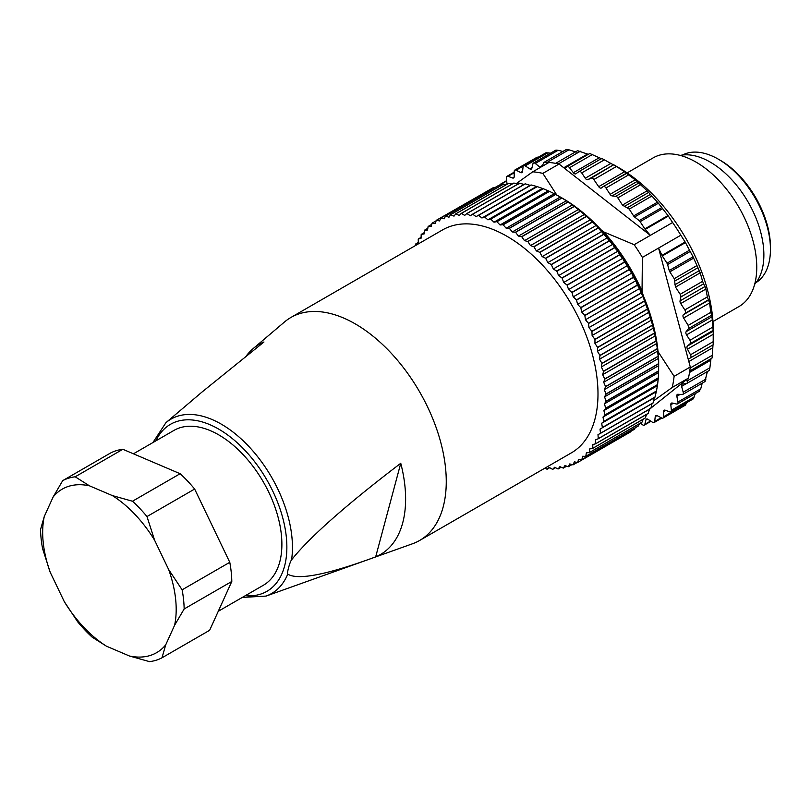 <?xml version="1.0" encoding="UTF-8"?>
<svg xmlns="http://www.w3.org/2000/svg" width="811" height="811" viewBox="0 0 811 811"><rect width="100%" height="100%" fill="white"/><g stroke="black" fill="none" stroke-linecap="round" stroke-linejoin="round"><path stroke-width="1.22" d="M133.44 453.805L173.97 430.408A89.403 51.62 60 0 1 239.022 450.46A89.403 51.62 60 0 1 281.356 534.561A89.403 51.62 60 0 1 263.372 585.258L218.26 611.301M246.473 355.705A121.326 70.05 -120 0 1 253.144 348.608A121.326 70.05 -120 0 1 263.97 341.989L201.787 392.22M242.327 597.413L266.049 596.085L412.505 543.765A128.746 74.328 -120 0 0 419.601 540.491A128.746 74.328 -120 0 0 443.161 452.558A128.746 74.328 -120 0 0 378.788 341.056A128.746 74.328 -120 0 0 290.855 317.496A128.746 74.328 -120 0 0 284.468 322.008L253.144 348.608M375.675 556.873C327.289 574.705 297.972 580.453 287.743 574.117C286.607 573.914 289.831 561.861 291.565 559.854C309.417 537.348 345.81 505.162 400.756 463.284L375.675 556.873A121.326 70.05 -120 0 0 400.756 463.284M290.855 317.496L442.583 229.898A128.746 74.328 60 0 1 506.956 236.275A128.746 74.328 60 0 1 530.516 253.458A128.746 74.328 60 0 1 594.889 364.96A128.746 74.328 60 0 1 571.329 452.893L419.601 540.491M542.174 256.611L539.873 252.434L592.476 222.072L596.288 225.367L542.174 256.611L545.519 258.222A140.191 80.938 60 0 1 545.681 258.385L598.275 228.023L603.789 234.136A140.191 80.938 60 0 1 603.931 234.298L609.274 240.715A140.191 80.938 60 0 1 609.406 240.887L612.721 244.344L614.556 247.568A140.191 80.938 60 0 1 614.687 247.74L617.82 251.217L619.634 254.664A140.191 80.938 60 0 1 619.756 254.847L622.696 258.324L624.46 261.994A140.191 80.938 60 0 1 624.582 262.186L627.329 265.643L629.042 269.516A140.191 80.938 60 0 1 629.154 269.708L631.698 273.135L633.34 277.2A140.191 80.938 60 0 1 633.442 277.392L635.794 280.768L637.355 285.016A140.191 80.938 60 0 1 637.446 285.208L639.585 288.523L641.055 292.933A140.191 80.938 60 0 1 641.146 293.136L643.072 296.36L644.441 300.922A140.191 80.938 60 0 1 644.522 301.124L647.482 308.95A140.191 80.938 60 0 1 647.553 309.153L650.179 316.989A140.191 80.938 60 0 1 650.25 317.192L652.52 325.008A140.191 80.938 60 0 1 652.581 325.211L654.497 332.966A140.191 80.938 60 0 1 654.548 333.169L656.099 340.843A140.191 80.938 60 0 1 656.14 341.036L657.326 348.598A140.191 80.938 60 0 1 657.346 348.791L658.157 356.201A140.191 80.938 60 0 1 658.167 356.394L658.603 363.632A140.191 80.938 60 0 1 658.603 363.815L658.654 370.85A140.191 80.938 60 0 1 658.654 371.032L658.319 377.835A140.191 80.938 60 0 1 658.299 378.007L657.589 384.556A140.191 80.938 60 0 1 657.569 384.728L656.474 390.993A140.191 80.938 60 0 1 656.444 391.145L654.974 397.106A140.191 80.938 60 0 1 654.933 397.258L654.132 397.877L653.108 402.885A140.191 80.938 60 0 1 653.048 403.026L600.454 433.388A140.191 80.938 60 0 0 600.505 433.246L600.018 429.12L654.933 397.258M627.329 265.643L573.215 296.877L571.988 292.548A140.191 80.938 -120 0 0 571.867 292.365L568.582 289.568L567.153 285.219A140.191 80.938 -120 0 0 567.031 285.036L563.706 282.461L562.094 278.112A140.191 80.938 -120 0 0 561.962 277.93L558.607 275.578L556.812 271.249A140.191 80.938 -120 0 0 556.67 271.077L553.305 268.968L551.338 264.67A140.191 80.938 -120 0 0 551.196 264.508L547.82 262.632L545.681 258.385M573.215 296.877L576.479 299.918A140.191 80.938 -120 0 1 576.55 300.07L629.154 269.708M656.474 390.993L603.881 421.365L602.978 417.087L604.965 415.09A140.191 80.938 -120 0 0 604.986 414.928L603.891 410.609L605.705 408.379A140.191 80.938 -120 0 0 605.716 408.207L604.418 403.858L606.05 401.404A140.191 80.938 -120 0 0 606.05 401.222L604.56 396.863L606.01 394.187A140.191 80.938 -120 0 0 605.999 393.994L604.317 389.655L605.574 386.756A140.191 80.938 -120 0 0 605.553 386.573L603.698 382.255L604.742 379.142A140.191 80.938 -120 0 0 604.722 378.96L602.685 374.682L603.536 371.408A140.191 80.938 -120 0 0 603.506 371.205L601.306 366.988L601.944 363.531A140.191 80.938 -120 0 0 601.904 363.328L599.552 359.182L599.978 355.573A140.191 80.938 -120 0 0 599.927 355.37L597.423 351.315L597.646 347.564A140.191 80.938 -120 0 0 597.585 347.361L594.95 343.408L594.96 339.525A140.191 80.938 -120 0 0 594.889 339.322L592.121 335.49L591.918 331.496A140.191 80.938 -120 0 0 591.837 331.283L588.958 327.603L588.543 323.498A140.191 80.938 -120 0 0 588.451 323.295L585.471 319.767L584.853 315.58A140.191 80.938 -120 0 0 584.751 315.378L581.669 312.012L580.848 307.764A140.191 80.938 -120 0 0 580.737 307.562L577.584 304.378L576.55 300.07M603.871 421.365A140.191 80.938 60 0 1 603.84 421.527L656.444 391.145M654.974 397.106L602.38 427.478L601.681 423.261L603.84 421.517M652.105 403.381L650.858 408.298L598.265 438.66L597.991 434.625L600.454 433.388M598.275 438.65A140.191 80.938 60 0 1 598.204 438.792L650.797 408.43A140.191 80.938 60 0 0 650.858 408.298M545.124 468.018L546.959 469.214A140.191 80.938 -120 0 0 547.101 469.224L549.199 467.389L552.575 469.356A140.191 80.938 -120 0 0 552.717 469.346L554.643 467.268L558.009 468.981A140.191 80.938 -120 0 0 558.15 468.971L559.894 466.649L563.25 468.109A140.191 80.938 -120 0 0 563.371 468.079L564.943 465.534L568.258 466.741A140.191 80.938 -120 0 0 568.379 466.7L569.758 463.933L573.032 464.865A140.191 80.938 -120 0 0 573.144 464.815L574.33 461.844L577.533 462.513A140.191 80.938 -120 0 0 577.614 462.463L578.638 459.29L581.771 459.675A140.191 80.938 -120 0 0 581.872 459.604L582.643 456.258L585.704 456.38A140.191 80.938 -120 0 0 585.795 456.289L586.363 452.781L589.333 452.629A140.191 80.938 -120 0 0 589.415 452.528L589.779 448.858L592.628 448.432A140.191 80.938 -120 0 0 592.709 448.321L592.851 444.509L595.588 443.82A140.191 80.938 -120 0 0 595.659 443.698L595.598 439.765L598.204 438.792M436.277 220.308L435.274 223.501L432.141 223.106A140.191 80.938 -120 0 0 432.03 223.187L431.259 226.533L428.198 226.411A140.191 80.938 -120 0 0 428.107 226.502L427.539 230.01L424.579 230.162A140.191 80.938 -120 0 0 424.488 230.263L424.133 233.933L421.274 234.359A140.191 80.938 -120 0 0 421.203 234.47L421.051 238.272L418.314 238.971A140.191 80.938 -120 0 0 418.243 239.093L418.314 243.026L415.698 243.989A140.191 80.938 60 0 0 415.637 244.141L415.729 245.398M472.57 214.185L525.173 183.823A140.191 80.938 60 0 1 525.315 183.844L530.181 185.395L531.073 184.949A140.191 80.938 60 0 1 531.225 184.979L537.095 186.571A140.191 80.938 60 0 1 537.247 186.621L543.198 188.689A140.191 80.938 60 0 1 543.36 188.75L549.371 191.295A140.191 80.938 60 0 1 549.534 191.366L555.586 194.366A140.191 80.938 60 0 1 555.738 194.447L561.81 197.894A140.191 80.938 60 0 1 561.972 197.996L568.024 201.878A140.191 80.938 60 0 1 568.187 201.98L574.218 206.288A140.191 80.938 60 0 1 574.37 206.41L580.341 211.113L527.748 241.485L524.494 240.644L521.767 236.771A140.191 80.938 -120 0 0 521.615 236.66L518.432 236.092L515.593 232.351A140.191 80.938 -120 0 0 515.431 232.24L512.319 231.956L509.369 228.357A140.191 80.938 -120 0 0 509.217 228.266L506.186 228.246L503.144 224.819A140.191 80.938 -120 0 0 502.982 224.728L500.063 224.982L496.93 221.727A140.191 80.938 -120 0 0 496.778 221.656L493.97 222.184L490.746 219.112A140.191 80.938 -120 0 0 490.604 219.061L487.918 219.852L484.654 216.993A140.191 80.938 -120 0 0 484.491 216.942L481.937 218.007L478.632 215.351A140.191 80.938 -120 0 0 478.48 215.32L476.067 216.638L472.722 214.205A140.191 80.938 -120 0 0 472.57 214.185L470.309 215.767L466.943 213.567A140.191 80.938 -120 0 0 466.801 213.557L464.703 215.391L461.327 213.435A140.191 80.938 -120 0 0 461.185 213.435L459.259 215.513L455.894 213.8A140.191 80.938 -120 0 0 455.762 213.82L454.008 216.142L450.663 214.682A140.191 80.938 -120 0 0 450.531 214.702L448.959 217.247L445.644 216.05A140.191 80.938 -120 0 0 445.523 216.091L444.144 218.848L440.88 217.916A140.191 80.938 -120 0 0 440.758 217.977L439.582 220.937L436.369 220.278A140.191 80.938 -120 0 0 436.288 220.328M527.758 241.485A140.191 80.938 60 0 1 527.9 241.607L580.494 211.235L586.383 216.334A140.191 80.938 60 0 1 586.535 216.466L592.324 221.92A140.191 80.938 60 0 1 592.476 222.072M586.383 216.334L533.79 246.696L530.485 245.591L527.9 241.617M533.79 246.706A140.191 80.938 60 0 1 533.942 246.838L586.535 216.466M592.324 221.92L539.72 252.292L536.385 250.923L533.942 246.838M596.288 225.367L598.133 227.861A140.191 80.938 60 0 1 598.275 228.023M649.712 408.521L648.263 413.326A140.191 80.938 60 0 1 648.192 413.448L595.588 443.82M646.58 414.37L645.303 417.949A140.191 80.938 60 0 1 645.232 418.06L592.628 448.432M643.235 419.216L642.018 422.156A140.191 80.938 60 0 1 641.927 422.257L589.333 452.629M639.473 423.677L638.399 425.917A140.191 80.938 60 0 1 638.298 426.008L585.704 456.38M635.277 427.752L634.466 429.232A140.191 80.938 60 0 1 634.364 429.313L581.771 459.675M630.623 431.472L630.248 432.081A140.191 80.938 60 0 1 630.137 432.141M506.186 228.246L560.31 197.002L562.591 198.32A135.893 78.464 60 0 1 591.564 220.217A135.893 78.464 60 0 1 658.674 364.757L658.674 366.957M590.509 219.68L536.385 250.923M436.369 220.278L489.408 189.886M440.758 217.977L493.362 187.605A140.191 80.938 60 0 1 493.473 187.554L494.933 187.564M445.523 216.091L498.126 185.729A140.191 80.938 60 0 1 498.248 185.689L500.549 185.831M450.531 214.702L503.124 184.34A140.191 80.938 60 0 1 503.256 184.31L506.267 184.665M455.762 213.82L508.355 183.458A140.191 80.938 60 0 1 508.497 183.438L512.096 184.046M461.185 213.435L513.789 183.073A140.191 80.938 60 0 1 513.931 183.063L518.817 184.148M466.801 213.557L519.405 183.195A140.191 80.938 60 0 1 519.547 183.205L524.423 184.533M415.698 243.989L418.304 242.489M418.314 238.971L421.081 237.37M421.274 234.359L424.254 232.635M424.579 230.162L427.813 228.296M428.198 226.411L431.766 224.353M432.141 223.106L436.115 220.815M440.88 217.916L493.473 187.554M445.644 216.05L498.248 185.689M450.663 214.682L503.256 184.31M455.894 213.8L508.497 183.438M461.327 213.435L513.931 183.063M466.943 213.567L519.547 183.205M472.722 214.205L525.315 183.844M530.181 185.395L476.067 216.638M531.073 184.949L478.48 215.32M478.632 215.351L531.225 184.979M536.051 186.763L481.937 218.007M537.095 186.571L484.491 216.942M484.654 216.993L537.247 186.621M542.032 188.608L487.918 219.852M543.198 188.689L490.604 219.061M490.746 219.112L543.36 188.75M548.074 190.94L493.97 222.184M549.371 191.295L496.778 221.656M496.93 221.727L549.534 191.366M554.177 193.738L500.063 224.982M555.586 194.366L502.982 224.728M503.144 224.819L555.738 194.447M561.81 197.894L509.217 228.266M509.369 228.357L561.972 197.996M566.433 200.712L512.319 231.956M568.024 201.878L515.431 232.24M515.593 232.351L568.187 201.98M572.546 204.848L518.432 236.092M574.218 206.288L521.615 236.66M521.767 236.771L574.37 206.41M578.608 209.4L524.494 240.644M584.599 214.357L530.485 245.591M549.746 467.704L547.101 469.224M555.535 467.724L552.717 469.346M561.182 467.217L558.15 468.971M566.686 466.173L563.371 468.079M572.039 464.581L568.379 466.7M577.239 462.452L573.144 464.815M577.533 462.513L630.248 432.081M634.466 429.232L581.872 459.604M638.399 425.917L585.795 456.289M642.018 422.156L589.415 452.528M645.303 417.949L592.709 448.321M648.263 413.326L595.659 443.698M653.108 402.885L600.505 433.246M654.132 397.877L600.018 429.12M655.795 392.017L601.681 423.261M657.092 385.843L602.978 417.087M604.965 415.09L657.569 384.728M657.589 384.556L604.986 414.928M658.005 379.366L603.891 410.609M605.705 408.379L658.299 378.007M658.319 377.835L605.716 408.207M658.532 372.614L604.418 403.858M606.05 401.404L658.654 371.032M658.654 370.85L606.05 401.222M658.674 365.619L604.56 396.863M606.01 394.187L658.603 363.815M658.603 363.632L605.999 393.994M658.431 358.411L604.317 389.655M605.574 386.756L658.167 356.394M658.157 356.201L605.553 386.573M657.812 351.001L603.698 382.255M604.742 379.142L657.346 348.791M657.326 348.598L604.722 378.96M656.809 343.438L602.685 374.682M603.536 371.408L656.14 341.036M656.099 340.843L603.506 371.205M655.42 335.744L601.306 366.988M601.944 363.531L654.548 333.169M654.497 332.966L601.904 363.328M653.666 327.938L599.552 359.182M599.978 355.573L652.581 325.211M652.52 325.008L599.927 355.37M651.537 320.071L597.423 351.315M597.646 347.564L650.25 317.192M650.179 316.989L597.585 347.361M649.064 312.164L594.95 343.408M594.96 339.525L647.553 309.153M647.482 308.95L594.889 339.322M646.235 304.247L592.121 335.49M591.918 331.496L644.522 301.124M644.441 300.922L591.837 331.283M643.072 296.36L588.958 327.603M588.543 323.498L641.146 293.136M641.055 292.933L588.451 323.295M639.585 288.523L585.471 319.767M584.853 315.58L637.446 285.208M637.355 285.016L584.751 315.378M635.794 280.768L581.669 312.012M580.848 307.764L633.442 277.392M633.34 277.2L580.737 307.562M631.698 273.135L577.584 304.378M629.042 269.516L576.449 299.898M571.988 292.548L624.582 262.186M624.46 261.994L571.867 292.365M622.696 258.324L568.582 289.568M567.153 285.219L619.756 254.847M619.634 254.664L567.031 285.036M617.82 251.217L563.706 282.461M562.094 278.112L614.687 247.74M614.556 247.568L561.962 277.93M612.721 244.344L558.607 275.578M556.812 271.249L609.406 240.887M609.274 240.715L556.67 271.077M607.419 237.724L553.305 268.968M551.338 264.67L603.931 234.298M603.789 234.136L551.196 264.508M601.934 231.388L547.82 262.632M598.133 227.861L545.529 258.233M643.174 295.356L642.048 291.149A133.034 76.812 -120 0 0 603.759 231.936L601.133 229.888M658.674 363.581A133.034 76.812 -120 0 0 658.258 351.944L657.964 350.828M684.464 404.831L685.356 405.155L686.816 402.591M640.467 423.099L642.494 424.721A2.859 1.652 -120 0 0 644.309 425.126A2.859 1.652 -120 0 0 644.836 424.346L645.921 419.895A2.859 1.652 60 0 1 646.458 419.105A2.859 1.652 60 0 1 646.702 419.003A2.859 1.652 60 0 1 648.03 419.338L652.541 422.298A2.859 1.652 -120 0 0 654.112 422.531A2.859 1.652 -120 0 0 654.69 421.487L655.237 416.611A2.859 1.652 60 0 1 655.815 415.577A2.859 1.652 60 0 1 655.866 415.556A2.859 1.652 60 0 1 657.143 415.658L661.664 418A2.859 1.652 -120 0 0 662.982 418.081A2.859 1.652 -120 0 0 663.58 416.773L663.57 411.542A2.859 1.652 60 0 1 664.047 410.305A2.859 1.652 60 0 1 664.168 410.224A2.859 1.652 60 0 1 665.243 410.204L669.704 411.876A2.859 1.652 -120 0 0 670.788 411.846A2.859 1.652 -120 0 0 671.366 410.244L670.809 404.74A2.859 1.652 60 0 1 671.123 403.361A2.859 1.652 60 0 1 671.386 403.138A2.859 1.652 60 0 1 672.228 403.037L676.567 404.02A2.859 1.652 -120 0 0 677.408 403.929A2.859 1.652 -120 0 0 677.935 402.013L676.85 396.315A2.859 1.652 60 0 1 676.992 394.805A2.859 1.652 60 0 1 677.378 394.41A2.859 1.652 60 0 1 677.996 394.278L682.132 394.551A2.859 1.652 -120 0 0 682.75 394.42A2.859 1.652 -120 0 0 683.207 392.2L681.595 386.381A2.859 1.652 60 0 1 681.575 384.769A2.859 1.652 60 0 1 682.051 384.161A2.859 1.652 60 0 1 682.446 384.039L686.339 383.603A2.859 1.652 -120 0 0 686.724 383.481A2.859 1.652 -120 0 0 687.089 380.947L686.593 379.578L650.919 408.075M692.503 398.708L693.162 398.921L695.382 393.548M642.048 291.149L642.393 257.411L658.573 248.065L688.204 359.192L690.394 357.955A2.859 1.652 -120 0 0 690.404 357.945A2.859 1.652 -120 0 0 690.485 354.782L687.475 349.146A2.859 1.652 60 0 1 686.958 347.361A2.859 1.652 60 0 1 687.393 346.094L690.202 343.621A2.859 1.652 -120 0 0 689.948 340.265L686.552 334.852A2.859 1.652 60 0 1 685.883 333.068A2.859 1.652 60 0 1 686.157 331.658L688.519 328.556A2.859 1.652 -120 0 0 688.154 325.404L683.622 318.003A2.859 1.652 60 0 1 683.44 314.668L685.082 313.35A2.859 1.652 -120 0 0 684.829 309.924L680.723 303.567A2.859 1.652 60 0 1 680.044 300.901L680.855 296.948A2.859 1.652 -120 0 0 680.176 294.281L675.522 287.094L674.225 278.69L669.805 271.857A2.859 1.652 60 0 1 669.207 270.529L667.595 264.528A2.859 1.652 -120 0 0 666.997 263.2L662.303 255.952L685.457 242.59L685.133 241.992L661.979 255.374L658.573 248.065L680.824 235.22L685.133 241.992M685.457 242.59L693.03 256.783L700.217 272.841L702.6 281.336L705.864 289.061L707.364 296.907L709.625 302.99L710.781 312.347L688.154 325.404M713.204 344.787L690.404 357.945L713.193 344.787L713.214 331.192L711.977 316.746L710.781 312.347M713.001 344.868L712.322 355.248L690.161 368.042M712.099 357.57L712.322 355.248M710.983 358.736L709.889 367.778L687.089 380.947M709.463 370.019L709.889 367.778M704.931 381.393L707.405 371.479M699.366 390.861L700.734 388.854L702.214 383.177M613.765 164.795L619.229 167.948A133.034 76.812 60 0 1 713.305 330.878L713.305 337.802M538.909 157.02L537.044 157.253L514.782 170.097A2.859 1.652 -120 0 0 514.194 171.415L514.194 176.646A2.859 1.652 60 0 1 513.728 177.873A2.859 1.652 60 0 1 513.606 177.954A2.859 1.652 60 0 1 512.522 177.984L508.061 176.311A2.859 1.652 -120 0 0 506.987 176.332A2.859 1.652 -120 0 0 506.409 177.933L506.956 183.448A2.859 1.652 60 0 1 506.905 184.29M550.649 153.137L545.965 152.782L545.874 153.532M562.915 151.464L558.08 150.299L555.961 150.106L555.728 150.684M576.236 152.144L568.917 149.802L566.402 149.741M588.269 154.343L577.736 150.734M590.165 153.684L601.752 158.844M645.201 229.432L668.365 216.071L672.603 222.508L650.351 235.352L645.201 229.432L640.122 221.656A2.859 1.652 -120 0 0 639.18 220.602L634.577 216.993A2.859 1.652 60 0 1 633.634 215.939L629.224 209.106L622.463 205.051L617.82 197.864A2.859 1.652 -120 0 0 615.762 196.303L612.133 195.897A2.859 1.652 60 0 1 610.075 194.326L605.969 187.98A2.859 1.652 -120 0 0 603.232 186.54A2.859 1.652 -120 0 0 603.12 186.621L601.478 187.939A2.859 1.652 60 0 1 601.356 188.02A2.859 1.652 60 0 1 598.69 186.672L593.824 179.535L616.441 166.478L601.742 158.419L579.105 171.486M602.421 158.672L601.742 158.419L579.024 171.526A2.859 1.652 -120 0 0 578.942 171.577L575.932 173.747A2.859 1.652 60 0 1 575.851 173.797A2.859 1.652 60 0 1 574.715 173.807A2.859 1.652 60 0 1 573.357 172.692L569.504 167.725A2.859 1.652 -120 0 0 567.011 166.62A2.859 1.652 -120 0 0 566.777 166.802L565.024 168.718L650.351 235.352L634.172 244.699L603.759 231.936M593.824 179.535A2.859 1.652 -120 0 0 591.249 178.156L613.674 164.745L587.853 179.647A2.859 1.652 60 0 1 586.566 179.484A2.859 1.652 60 0 1 585.248 178.217L581.72 172.905A2.859 1.652 -120 0 0 579.024 171.526M616.441 166.478L626.852 173.28L603.232 186.54M626.335 173.209L635.206 179.819L647.158 190.798L658.4 203.237L667.97 215.533L644.816 228.905M668.365 216.071L667.97 215.533M672.603 222.508A144.48 83.411 60 0 1 680.824 235.22M662.303 255.952L661.979 255.374M674.945 280.981L697.561 267.934M699.295 270.651L674.803 284.803M688.204 359.192L690.283 366.988A144.48 83.411 60 0 1 689.867 370.292A144.48 83.411 60 0 1 688.427 378.119L672.238 387.465L653.524 400.877M688.427 378.119L686.593 379.578M658.258 351.944L674.103 376.334A144.48 83.411 -120 0 1 672.238 387.465M690.283 366.988L674.103 376.334M642.393 257.411A144.48 83.411 -120 0 0 634.172 244.699M516.293 183.58L532.766 171.8L548.946 162.453A144.48 83.411 60 0 1 556.082 163.437A144.48 83.411 60 0 1 559.032 164.035L542.853 173.382L557.076 195.481M559.032 164.035L565.024 168.718M591.249 178.156L587.853 179.647M546.857 163.66L546.117 162.96A2.859 1.652 -120 0 0 544.059 162.352A2.859 1.652 -120 0 0 543.603 162.91L542.204 166.346M540.369 167.411A2.859 1.652 60 0 1 539.72 167.015L535.28 163.467A2.859 1.652 -120 0 0 533.466 163.062A2.859 1.652 -120 0 0 532.928 163.842L531.844 168.293A2.859 1.652 60 0 1 531.317 169.073A2.859 1.652 60 0 1 531.073 169.175A2.859 1.652 60 0 1 529.745 168.85L525.224 165.88A2.859 1.652 -120 0 0 523.653 165.657A2.859 1.652 -120 0 0 523.075 166.691L522.537 171.567A2.859 1.652 60 0 1 521.96 172.601A2.859 1.652 60 0 1 521.909 172.631A2.859 1.652 60 0 1 520.632 172.52L516.11 170.188A2.859 1.652 -120 0 0 514.782 170.097M502.81 184.523L501.208 184.158A2.859 1.652 -120 0 0 500.367 184.259A2.859 1.652 -120 0 0 499.779 185.78M542.853 173.382A144.48 83.411 -120 0 0 532.766 171.8M624.186 206.541L648.688 192.41M650.108 194.559L627.501 207.616M627.136 172.895L653.149 157.881A85.824 49.552 60 0 1 737.067 204.22A85.824 49.552 60 0 1 742.552 304.105A85.824 49.552 60 0 1 738.973 306.548L712.97 321.561M680.186 155.408A75.818 43.774 60 0 1 748.178 202.132A75.818 43.774 60 0 1 754.635 284.367M682.446 155.033A73.669 42.537 60 0 1 718.353 159.189A73.669 42.537 60 0 1 734.067 171.06A73.669 42.537 60 0 1 770.45 249.413A73.669 42.537 60 0 1 756.085 282.593M718.353 159.189L720.381 160.355A70.81 40.885 60 0 1 735.476 171.77A70.81 40.885 60 0 1 770.45 247.081L770.45 249.413M89.433 485.809L75.18 476.797A101.568 58.635 -120 0 0 62.711 480.629L110.367 453.116A101.568 58.635 60 0 1 122.836 449.284L180.133 473.715A101.568 58.635 60 0 1 194.64 489.043L229.777 562.307A101.568 58.635 60 0 1 231.804 581.457L209.643 630.289L161.987 657.802L165.708 644.857L174.588 625.291A94.411 54.509 -120 0 0 168.668 569.555L154.587 540.197A94.411 54.509 -120 0 0 112.384 495.592L89.433 485.809A94.411 54.509 -120 0 0 53.151 496.95L44.27 516.516L40.55 529.461A101.568 58.635 -120 0 0 41.138 538.849A101.568 58.635 -120 0 0 42.588 548.611L50.191 572.252L64.272 601.61A94.411 54.509 -120 0 0 106.474 646.205L129.436 655.998A94.411 54.509 -120 0 0 165.708 644.857M62.711 480.629L53.151 496.95M44.27 516.516A94.411 54.509 -120 0 0 43.236 542.681A94.411 54.509 -120 0 0 50.191 572.252M75.18 476.797L122.836 449.284M180.133 473.715L132.477 501.228L112.384 495.592M154.587 540.197L146.984 516.556A101.568 58.635 -120 0 0 132.477 501.228M146.984 516.556L194.64 489.043M229.777 562.307L182.12 589.82L168.668 569.555M174.588 625.291L184.158 608.97A101.568 58.635 -120 0 0 183.56 599.582A101.568 58.635 -120 0 0 182.12 589.82M184.158 608.97L231.804 581.457M129.436 655.998L149.528 661.634A101.568 58.635 -120 0 0 161.987 657.802M64.272 601.61L77.724 621.875A101.568 58.635 -120 0 0 92.221 637.203L106.474 646.205M245.307 595.69A96.428 55.675 -120 0 0 286.699 541.616A96.428 55.675 -120 0 0 236.325 441.965A96.428 55.675 -120 0 0 155.905 440.839M291.565 559.854A100.676 58.128 -120 0 0 239.691 437.575A100.676 58.128 -120 0 0 165.931 422.673L203.612 390.679M266.049 596.085A100.676 58.128 -120 0 0 287.743 574.117M663.57 411.542L665.638 410.346M694.165 397.086L671.366 410.244M689.279 250.335L666.997 263.2M667.595 264.528L689.958 251.613M693.03 256.783L669.207 270.529M669.805 271.857L693.658 258.091M696.568 265.795L674.225 278.69M675.522 287.094L700.217 272.841M702.6 281.336L680.176 294.281M680.855 296.948L703.532 283.86M705.043 286.476L680.044 300.901M680.723 303.567L705.864 289.061M707.364 296.907L684.829 309.924M685.082 313.35L708.297 299.948M708.814 300.009L683.44 314.668M683.622 318.003L709.625 302.99M688.519 328.556L711.318 315.388M711.977 316.746L686.157 331.658M686.552 334.852L712.362 319.95M712.747 327.107L689.948 340.265M690.202 343.621L713.001 330.452M713.214 331.192L687.393 346.094M687.475 349.146L713.285 334.244M713.285 341.624L690.485 354.782M688.833 361.534L712.757 347.716M689.522 372.472L710.791 360.196M681.595 386.381L686.43 383.593M706.006 379.041L683.207 392.2M676.85 396.315L680.135 394.42M700.734 388.854L677.935 402.013M670.809 404.74L673.323 403.29M686.38 403.604L663.58 416.773M655.237 416.611L657.001 415.597M661.178 417.746L654.69 421.487M645.921 419.895L647.401 419.034M650.594 421.021L644.836 424.346M587.509 154.049L563.777 167.745M558.424 163.903L580.382 151.221M546.117 162.96L568.917 149.802M542.61 165.353L539.72 167.015M535.28 163.467L558.08 150.299M532.036 167.522L529.745 168.85M525.224 165.88L548.023 152.721M522.548 171.415L520.632 172.52M516.11 170.188L523.277 166.052M514.164 177.031L512.522 177.984M508.061 176.311L514.194 172.773M501.208 184.158L506.713 180.985M569.504 167.725L592.304 154.556M599.177 157.79L573.357 172.692M581.72 172.905L604.519 159.747M611.068 163.315L585.248 178.217M624.693 171.668L598.69 186.672M626.305 173.23L603.364 186.479M605.969 187.98L628.505 174.963M635.206 179.819L610.075 194.326M612.133 195.897L637.122 181.461M638.439 183.205L615.762 196.303M617.82 197.864L640.244 184.918M647.158 190.798L622.463 205.051M629.224 209.106L651.557 196.211M657.488 202.172L633.634 215.939M634.577 216.993L658.4 203.237M661.553 207.687L639.18 220.602M640.122 221.656L662.405 208.792M152.924 442.553L165.931 422.673M693.06 398.992L670.788 411.846M711.936 358.188L689.755 370.992M709.24 370.485L686.724 383.481M705.144 381.484L682.75 394.42M699.731 391.034L677.408 403.929M685.234 405.236L662.982 418.081M661.827 418.081L654.112 422.531M650.98 421.274L644.309 425.126M577.756 150.572L555.636 163.346M566.433 149.437L544.059 162.352M555.758 150.187L533.466 163.062M545.915 152.803L523.653 165.657M514.194 172.175L506.987 176.332M506.672 180.62L500.367 184.259M589.587 153.583L567.011 166.62"/></g></svg>
